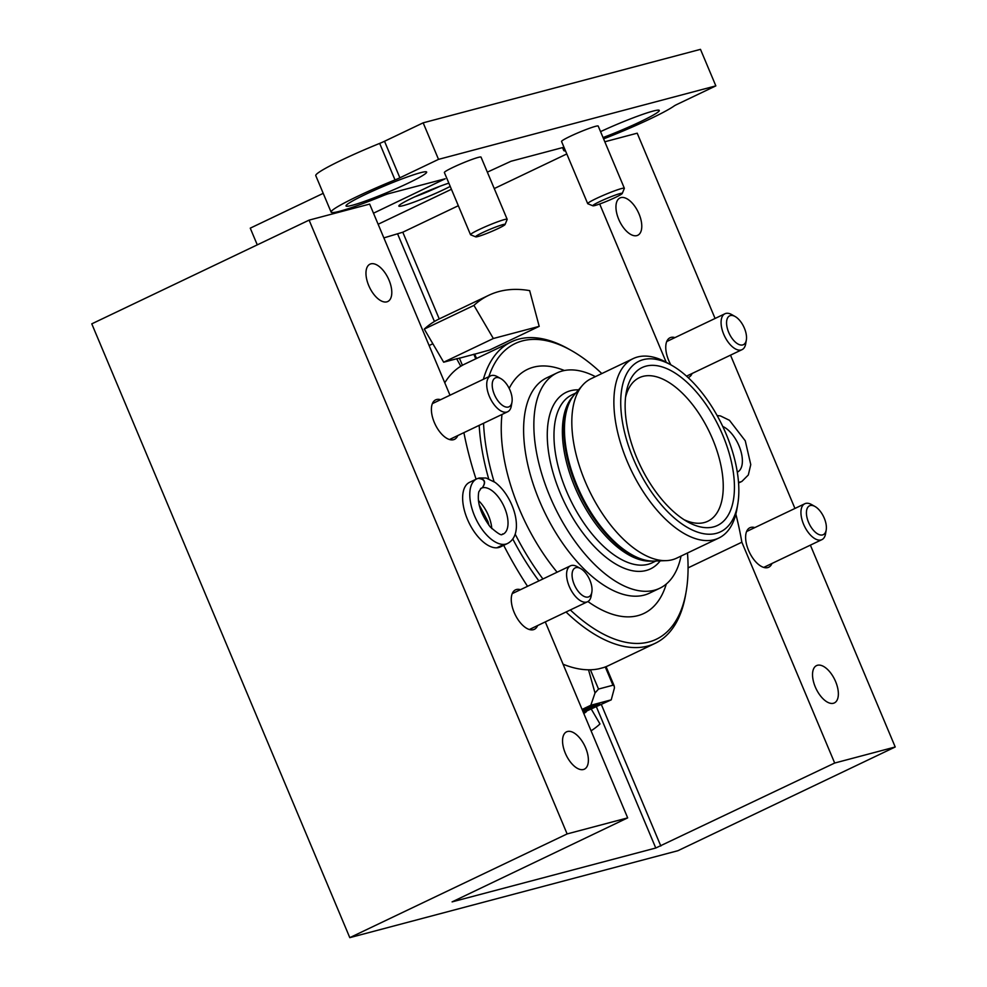 <?xml version="1.0" encoding="UTF-8"?>
<svg xmlns="http://www.w3.org/2000/svg" width="987" height="987" viewBox="0 0 987 987"><rect width="100%" height="100%" fill="white"/><g stroke="black" fill="none" stroke-linecap="round" stroke-linejoin="round"><path stroke-width="1.48" d="M688.075 567.87L741.854 542.208A230.637 115.664 64.5 0 0 735.858 514.141M503.703 545.33A230.637 115.664 64.5 0 0 527.552 586.315M480.546 488.639L482.261 487.825C486.073 482.199 484.691 479.04 478.09 478.374A35.791 17.951 64.5 0 0 476.709 478.905L469.578 482.31A35.791 17.951 -115.5 0 0 468.788 522.333A35.791 17.951 -115.5 0 0 500.409 546.909A35.791 17.951 -115.5 0 0 503.358 544.676L496.806 547.797M463.902 432.651A230.637 115.664 64.5 0 0 476.079 479.201M457.746 435.588A21.874 10.968 -115.5 0 1 454.476 439.351A21.874 10.968 -115.5 0 1 435.156 424.336A21.874 10.968 -115.5 0 1 435.637 399.871A21.874 10.968 -115.5 0 1 440.621 399.698M537.607 625.573A21.874 10.968 -115.5 0 1 534.337 629.336A21.874 10.968 -115.5 0 1 515.017 614.321A21.874 10.968 -115.5 0 1 515.498 589.856A21.874 10.968 -115.5 0 1 520.482 589.683M449.998 395.219L369.656 204.087L309.104 220.126L91.779 323.847L349.793 937.65L677.896 850.72L895.221 746.986L810.376 545.145M895.221 746.986L834.681 763.037L655.763 848.018L452.095 901.884L627.67 817.878L567.13 833.929L309.104 220.126M627.67 817.878L545.293 621.909M389.038 280.16A20.678 10.376 -115.5 0 1 387.792 301.504A20.678 10.376 -115.5 0 1 369.52 287.316A20.678 10.376 -115.5 0 1 369.977 264.183A20.678 10.376 -115.5 0 1 389.038 280.16M585.624 747.813A20.678 10.376 -115.5 0 1 584.378 769.169A20.678 10.376 -115.5 0 1 566.106 754.969A20.678 10.376 -115.5 0 1 566.563 731.836A20.678 10.376 -115.5 0 1 585.624 747.813M567.13 833.929L349.793 937.65M794.942 508.453L730.516 355.16M715.082 318.468L637.207 133.196L604.821 141.77M692.097 373.493A21.874 10.968 -115.5 0 1 688.827 377.256A21.874 10.968 -115.5 0 1 688.062 377.552M670.876 364.857A21.874 10.968 -115.5 0 1 669.988 337.776A21.874 10.968 -115.5 0 1 674.972 337.603M771.957 563.478A21.874 10.968 -115.5 0 1 768.688 567.241A21.874 10.968 -115.5 0 1 749.38 552.226A21.874 10.968 -115.5 0 1 749.849 527.761A21.874 10.968 -115.5 0 1 754.833 527.589M834.681 763.037L741.854 542.208M666.2 362.254L599.689 204.001M639.021 213.92A20.678 10.376 -115.5 0 1 637.762 235.276A20.678 10.376 -115.5 0 1 619.503 221.076A20.678 10.376 -115.5 0 1 619.959 197.955A20.678 10.376 -115.5 0 1 639.021 213.92M835.607 681.573A20.678 10.376 -115.5 0 1 834.348 702.929A20.678 10.376 -115.5 0 1 816.089 688.741A20.678 10.376 -115.5 0 1 816.545 665.608A20.678 10.376 -115.5 0 1 835.607 681.573M566.797 153.947L494.253 188.566M458.326 205.715L402.795 232.216L383.869 237.892M814.978 506.479L811.598 504.579A19.888 9.969 64.5 0 0 804.787 503.752A19.888 9.969 64.5 0 0 803.961 525.133A19.888 9.969 64.5 0 0 821.036 539.963A19.888 9.969 64.5 0 0 821.924 539.63A19.888 9.969 64.5 0 0 825.551 533.819L826.205 529.994A15.977 8.019 64.5 0 0 814.978 506.479A15.977 8.019 64.5 0 0 807.218 518.446A15.977 8.019 64.5 0 0 822.578 534.917A15.977 8.019 64.5 0 0 826.205 529.994M580.627 568.574L577.235 566.674A19.888 9.969 64.5 0 0 570.437 565.847A19.888 9.969 64.5 0 0 569.61 587.228A19.888 9.969 64.5 0 0 586.685 602.058A19.888 9.969 64.5 0 0 587.561 601.725A19.888 9.969 64.5 0 0 591.201 595.914L591.855 592.089A15.977 8.019 64.5 0 0 580.627 568.574A15.977 8.019 64.5 0 0 572.867 580.541A15.977 8.019 64.5 0 0 588.215 597.012A15.977 8.019 64.5 0 0 591.855 592.089M735.118 316.506L731.725 314.594A19.888 9.969 64.5 0 0 724.927 313.767A19.888 9.969 64.5 0 0 724.1 335.148A19.888 9.969 64.5 0 0 741.175 349.978A19.888 9.969 64.5 0 0 742.051 349.645A19.888 9.969 64.5 0 0 745.691 343.834L746.345 340.009A15.977 8.019 64.5 0 0 735.118 316.506A15.977 8.019 64.5 0 0 727.357 328.461A15.977 8.019 64.5 0 0 742.705 344.932A15.977 8.019 64.5 0 0 746.345 340.009M500.767 378.589L497.374 376.689A19.888 9.969 64.5 0 0 490.576 375.862A19.888 9.969 64.5 0 0 489.749 397.243A19.888 9.969 64.5 0 0 506.812 412.072A19.888 9.969 64.5 0 0 507.7 411.739A19.888 9.969 64.5 0 0 511.328 405.928L511.982 402.104A15.977 8.019 64.5 0 0 500.767 378.589A15.977 8.019 64.5 0 0 493.007 390.556A15.977 8.019 64.5 0 0 508.354 407.026A15.977 8.019 64.5 0 0 511.982 402.104M480.509 488.676L482.335 487.8C486.27 482.137 484.999 478.954 478.522 478.263M687.47 553.004A163.83 82.168 -115.5 0 1 686.199 591.373L685.657 594.495A167.013 83.759 -115.5 0 1 655.158 643.327L608.597 665.546A167.013 83.759 -115.5 0 1 603.588 667.557L598.665 668.853A167.013 83.759 -115.5 0 1 563.059 664.202M444.779 382.796A167.013 83.759 -115.5 0 1 464.717 364.104L511.291 341.872A167.013 83.759 -115.5 0 1 568.426 348.867L571.189 350.422A163.83 82.168 -115.5 0 1 601.823 373.567M488.664 478.794A167.013 83.759 -115.5 0 1 479.188 425.36M483.359 379.304A167.013 83.759 -115.5 0 1 511.291 341.872M655.158 643.327A167.013 83.759 -115.5 0 1 566.032 612.002M538.89 580.899A167.013 83.759 -115.5 0 1 512.784 539.001M625.561 397.255A79.528 39.887 -115.5 0 1 639.317 377.7A79.528 39.887 -115.5 0 1 709.567 432.294A79.528 39.887 -115.5 0 1 707.827 521.247A79.528 39.887 -115.5 0 1 683.979 519.655M494.055 481.644A163.83 82.168 -115.5 0 1 483.544 423.275M488.849 376.676A163.83 82.168 -115.5 0 1 571.189 350.422M686.199 591.373A163.83 82.168 -115.5 0 1 570.326 609.954M542.924 578.974A163.83 82.168 -115.5 0 1 515.177 534.14M681.042 556.063A119.291 59.825 -115.5 0 1 659.76 588.252A119.291 59.825 -115.5 0 1 549.784 496.116A119.291 59.825 -115.5 0 1 556.989 372.938A119.291 59.825 -115.5 0 1 595.395 376.639M737.758 504.197L736.944 508.984A99.416 49.856 -115.5 0 1 718.795 538.051L676.737 558.124A99.416 49.856 -115.5 0 1 666.213 560.628L654.221 561.072A94.53 47.413 -115.5 0 1 647.558 560.604A94.53 47.413 -115.5 0 1 577.087 485.678A94.53 47.413 -115.5 0 1 570.819 399.809A94.53 47.413 -115.5 0 1 574.644 394.331L582.527 385.288A99.416 49.856 -115.5 0 1 591.102 378.687L633.148 358.614A99.416 49.856 -115.5 0 1 667.163 362.784L671.407 365.153A94.53 47.413 -115.5 0 1 737.758 504.197A94.53 47.413 -115.5 0 1 693.664 530.611A94.53 47.413 -115.5 0 1 633.358 458.819A94.53 47.413 -115.5 0 1 624.956 377.429A94.53 47.413 -115.5 0 1 671.407 365.153M666.213 560.628A99.416 49.856 -115.5 0 1 585.094 481.335A99.416 49.856 -115.5 0 1 582.527 385.288M718.795 538.051A99.416 49.856 -115.5 0 1 627.152 461.262A99.416 49.856 -115.5 0 1 633.148 358.614M636.812 457.894A87.485 43.872 -115.5 0 1 626.128 393.134A87.485 43.872 -115.5 0 1 684.176 379.798A87.485 43.872 -115.5 0 1 734.414 485.061A87.485 43.872 -115.5 0 1 687.532 521.802A87.485 43.872 -115.5 0 1 636.812 457.894M476.536 358.466L474.722 354.16L489.515 350.052L539.198 326.352L493.34 338.504L473.945 305.39A230.637 115.664 -115.5 0 1 488.799 295.273A230.637 115.664 -115.5 0 1 529.661 290.634L539.198 326.352M460.781 366.239L456.759 358.923L457.623 358.515L443.669 362.204L424.274 329.103L473.945 305.39M443.669 362.204L493.34 338.504M429.111 345.536L432.849 343.747M424.274 329.103A230.637 115.664 -115.5 0 1 439.129 318.974L488.799 295.273M456.759 358.923L474.722 354.123L476.042 357.294M582.503 710.43A9.488 0.777 -22.8 0 1 583.946 709.715A9.488 0.777 -22.8 0 1 593.027 705.915A9.488 0.777 -22.8 0 1 597.357 704.866A9.488 0.777 -22.8 0 1 592.101 707.79A9.488 0.777 -22.8 0 1 582.947 711.479M582.996 710.541L594.236 706.421L583.231 711.047M582.404 710.196A11.93 0.975 -22.8 0 1 582.749 710.035A11.93 0.975 -22.8 0 1 599.541 703.793A11.93 0.975 -22.8 0 1 594.618 706.852A11.93 0.975 -22.8 0 1 583.033 711.713M591.065 730.812A230.637 115.664 64.5 0 0 599.985 723.964L591.41 709.308M583.366 712.503L611.237 699.845L614.457 687.84L614.198 685.928L606.067 666.657M586.401 711.701L583.81 713.564M588.523 669.803L595.013 692.997L590.818 705.261L582.083 709.431M614.198 685.928L612.964 685.225L605.278 666.953M612.964 685.225L598.517 689.062L595.013 692.997M590.818 705.261L611.237 699.845M588.425 707.95L588.857 708.987M487.356 172.133L511.032 161.251L563.972 147.223M378.132 224.259L451.429 189.282M257.274 244.862L250.254 228.157L323.218 193.341M603.6 138.883A61.391 4.997 157.2 0 0 674.133 105.979A7.958 0.642 157.2 0 1 677.193 104.326L715.846 85.881L438.524 159.363L399.883 177.808A7.958 0.642 157.2 0 1 395.022 179.93A61.391 4.997 157.2 0 0 331.114 212.143A61.391 4.997 157.2 0 0 383.178 195.648A7.958 0.642 157.2 0 1 388.792 193.637L445.186 178.783L373.481 213.204M395.022 179.93L379.674 143.399A61.391 4.997 157.2 0 0 315.766 175.612L331.114 212.143M379.674 143.399A7.958 0.642 157.2 0 0 384.523 141.264L423.164 122.832L438.524 159.363M715.846 85.881L700.486 49.35L423.164 122.832M564.687 148.938A61.391 4.997 157.2 0 0 563.75 150.505A61.391 4.997 157.2 0 0 565.539 150.937M450.208 186.407A31.806 2.591 -22.8 0 1 443.78 189.615A31.806 2.591 -22.8 0 1 413.356 202.347A31.806 2.591 -22.8 0 1 398.847 205.839A31.806 2.591 -22.8 0 1 417.526 195.562A31.806 2.591 -22.8 0 1 448.838 183.138M505.073 224.505L507.17 219.447A19.888 1.616 157.2 0 0 507.17 219.299L481.039 157.118A19.888 1.616 157.2 0 0 471.305 159.684A19.888 1.616 157.2 0 0 452.947 167.408A19.888 1.616 157.2 0 0 444.384 172.528L470.515 234.709A19.888 1.616 157.2 0 0 470.626 234.795L475.709 236.855A15.977 1.295 157.2 0 0 490.86 231.785A15.977 1.295 157.2 0 0 505.073 224.505A15.977 1.295 157.2 0 0 497.781 226.27A15.977 1.295 157.2 0 0 482.507 232.661A15.977 1.295 157.2 0 0 475.709 236.855M622.254 193.464L624.339 188.394A19.888 1.616 157.2 0 0 624.352 188.246L598.208 126.065A19.888 1.616 157.2 0 0 588.474 128.643A19.888 1.616 157.2 0 0 570.116 136.366A19.888 1.616 157.2 0 0 561.554 141.474L587.697 203.655A19.888 1.616 157.2 0 0 587.808 203.754L592.891 205.802A15.977 1.295 157.2 0 0 608.029 200.731A15.977 1.295 157.2 0 0 622.254 193.464A15.977 1.295 157.2 0 0 614.963 195.216A15.977 1.295 157.2 0 0 599.677 201.619A15.977 1.295 157.2 0 0 592.891 205.802M603.045 137.563A43.736 3.566 157.2 0 0 659.057 110.211A43.736 3.566 157.2 0 0 600.552 131.629M364.869 194.698A43.736 3.566 157.2 0 0 346.055 205.629A43.736 3.566 157.2 0 0 387.731 192.292A43.736 3.566 157.2 0 0 426.421 171.849A43.736 3.566 157.2 0 0 364.869 194.698M439.733 186.346A27.5 2.245 -22.8 0 1 414.762 196.845M507.17 219.299A19.888 1.616 157.2 0 0 497.436 221.865A19.888 1.616 157.2 0 0 479.077 229.589A19.888 1.616 157.2 0 0 470.515 234.709M624.352 188.246A19.888 1.616 157.2 0 0 614.617 190.824A19.888 1.616 157.2 0 0 596.259 198.535A19.888 1.616 157.2 0 0 587.697 203.655M660.821 846.019L601.354 704.558M439.24 318.924L402.795 232.216M655.763 848.018L596.444 706.914M434.428 321.491L397.736 234.215M738.523 482.285A35.791 17.951 64.5 0 0 741.903 481.397L748.319 474.981L750.762 464.606L745.271 440.819L729.455 420.302L720.485 415.934L717.105 415.527M737.301 472.131L737.449 472.07A25.452 12.757 64.5 0 0 740.447 449.739A25.452 12.757 64.5 0 0 722.743 426.458M478.683 478.152L476.709 478.905A35.791 17.951 64.5 0 0 475.931 518.928A35.791 17.951 64.5 0 0 507.54 543.492C513.154 540.506 516.102 534.905 516.411 526.7C516.571 519.15 514.745 511.217 510.921 502.914C506.738 494.092 501.47 487.257 495.104 482.384L486.135 478.029L479.287 477.992M491.797 528.613A25.452 12.757 64.5 0 0 478.387 500.495M482.261 487.825A25.452 12.757 64.5 0 0 481.162 488.232L478.794 491.834C476.894 502.482 480.718 514.178 490.243 526.922C504.628 539.581 501.371 532.758 503.086 534.164A25.452 12.757 64.5 0 0 504.172 506.825A25.452 12.757 64.5 0 0 482.335 487.8M557.112 572.201A135.194 67.807 -115.5 0 1 519.31 509.008A135.194 67.807 -115.5 0 1 502.001 414.466M509.181 388.422A135.194 67.807 -115.5 0 1 564.379 370.507M666.287 584.033A135.194 67.807 -115.5 0 1 587.919 601.539M659.76 588.252L649.508 593.15A119.291 59.825 -115.5 0 1 539.544 501.014A119.291 59.825 -115.5 0 1 546.749 377.824L556.989 372.938M660.192 560.85A97.824 49.054 -115.5 0 1 560.332 493.327A97.824 49.054 -115.5 0 1 578.567 389.828M655.911 561.011L652.185 562.787A93.049 46.66 -115.5 0 1 566.402 490.921A93.049 46.66 -115.5 0 1 572.016 394.837L575.742 393.06M651.876 561.072A93.049 46.66 -115.5 0 1 574.804 486.912A93.049 46.66 -115.5 0 1 573.163 396.169M647.558 560.604L646.201 560.369A93.691 46.981 -115.5 0 1 576.359 486.11A93.691 46.981 -115.5 0 1 570.153 401.018L570.819 399.809M473.822 354.222L475.759 358.836M459.362 358.047L462.409 365.289M598.517 689.062L590.411 669.791M399.883 177.808L384.523 141.264M763.716 567.414L821.924 539.63M746.591 531.524L804.787 503.752M529.365 629.509L587.561 601.725M512.228 593.619L570.437 565.847M686.52 376.158L742.051 349.645M666.718 341.539L724.927 313.767M449.492 439.523L507.7 411.739M432.368 403.634L490.576 375.862M738.572 482.988L741.903 481.397M500.409 546.909L507.54 543.492M489.009 525.429L487.923 521.457L479.102 504.678M597.357 704.866L597.678 704.101M563.75 150.505L562.528 147.606"/></g></svg>
